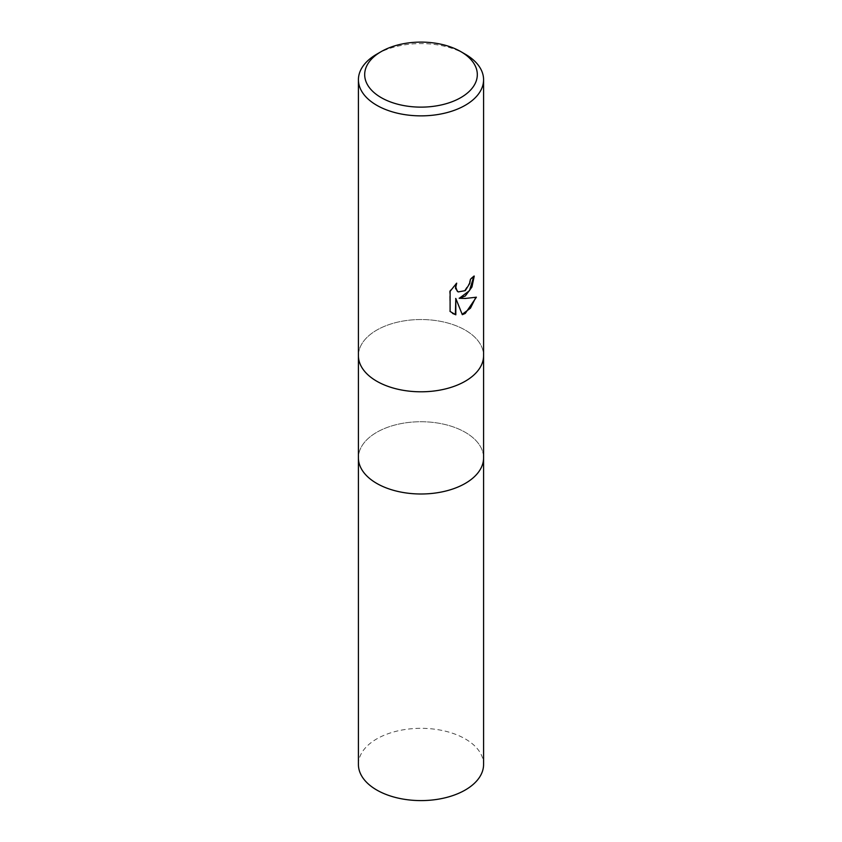 <?xml version="1.0" encoding="UTF-8"?>
<svg xmlns="http://www.w3.org/2000/svg" width="842" height="842" viewBox="0 0 842 842"><rect width="100%" height="100%" fill="white"/><g stroke="black" fill="none" stroke-linecap="round" stroke-linejoin="round"><path stroke-width="0.63" stroke-dasharray="4.21 3.16" d="M358.418 355.671A62.582 36.132 180 0 1 376.742 330.117A62.582 36.132 180 0 1 444.955 322.286A62.582 36.132 180 0 1 483.582 355.671A62.582 36.132 180 0 0 444.944 322.286A62.582 36.132 180 0 0 376.742 330.117A62.582 36.132 180 0 0 358.418 355.671L358.418 355.777M483.582 457.869A62.582 36.132 180 0 0 444.944 424.484A62.582 36.132 180 0 0 376.742 432.314A62.582 36.132 180 0 0 358.418 457.869A62.582 36.132 180 0 1 376.742 432.314A62.582 36.132 180 0 1 444.944 424.484A62.582 36.132 180 0 1 483.582 457.869L483.582 457.974M473.783 276.481L473.793 275.797A61.961 35.774 180 0 1 469.994 278.965L469.331 283.154L464.521 290.616L458.006 291.795M475.814 297.363L475.94 296.942C471.709 298.089 465.994 298.457 458.806 298.047M455.364 298.215L462.311 314.676M455.817 284.017L449.639 291.037L450.102 311.456M449.639 311.193L452.575 313.456M376.742 54.183A62.582 36.132 180 0 1 465.258 54.183M358.418 764.462A62.582 36.132 180 0 1 376.742 738.908A62.582 36.132 180 0 1 444.955 731.077A62.582 36.132 180 0 1 483.582 764.462"/><path stroke-width="1.26" d="M358.418 355.671A62.582 36.132 180 0 0 397.045 389.046A62.582 36.132 180 0 0 465.258 381.215A62.582 36.132 180 0 0 483.582 355.671A62.582 36.132 180 0 1 465.258 381.215A62.582 36.132 180 0 1 397.056 389.046A62.582 36.132 180 0 1 358.418 355.671L358.418 79.727A62.582 36.132 180 0 1 376.742 54.183L381.173 51.625A56.33 32.522 180 0 1 460.827 51.625A56.33 32.522 180 0 1 460.827 97.609A56.33 32.522 180 0 1 381.173 97.609A56.33 32.522 180 0 1 381.173 51.625L376.742 54.183M358.418 457.869A62.582 36.132 180 0 0 397.056 491.244A62.582 36.132 180 0 0 465.258 483.413A62.582 36.132 180 0 0 483.582 457.869A62.582 36.132 180 0 1 465.258 483.413A62.582 36.132 180 0 1 397.056 491.244A62.582 36.132 180 0 1 358.418 457.869L358.418 355.777M465.258 296.047L459.258 298.31L465.258 298.468L476.404 297.205L465.258 313.435L462.311 314.676L455.817 298.478L455.817 314.813L450.102 311.456L450.102 291.3L456.69 283.154L455.796 287.154L457.227 291.143L458.227 291.932L465.258 290.637L469.773 283.407L470.436 279.228A62.582 36.132 0 0 0 474.246 276.06L471.941 287.017L465.258 296.047M460.827 51.625L465.258 54.183A62.582 36.132 180 0 1 483.582 79.727A62.582 36.132 180 0 1 465.258 105.282A62.582 36.132 180 0 1 397.045 113.112A62.582 36.132 180 0 1 358.418 79.727M473.783 276.481L469.478 290.669L459.258 298.31M462.174 314.329L470.467 308.172L475.814 297.363M452.575 313.456L455.364 314.561L455.817 298.478M458.006 291.795L455.511 288.406L455.817 284.017M483.582 457.974L483.582 764.462A62.582 36.132 180 0 1 465.258 790.007A62.582 36.132 180 0 1 397.045 797.848A62.582 36.132 180 0 1 358.418 764.462L358.418 457.974M483.582 355.671L483.582 79.727M483.582 457.869L483.582 355.777"/></g></svg>
